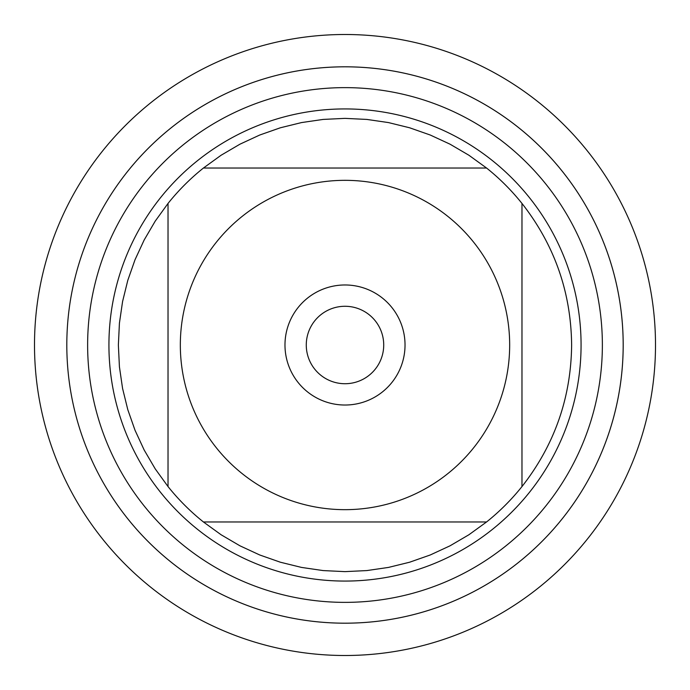 <?xml version="1.0" encoding="UTF-8"?>
<svg xmlns="http://www.w3.org/2000/svg" width="690" height="690" viewBox="0 0 690 690"><rect width="100%" height="100%" fill="white"/><g stroke="black" fill="none" stroke-linecap="round" stroke-linejoin="round"><path stroke-width="1.03" d="M66.809 345A278.191 278.191 0 0 0 484.095 585.914A278.191 278.191 0 0 0 484.095 104.087A278.191 278.191 0 0 0 66.809 345A278.191 278.191 0 0 0 345 623.191A278.191 278.191 0 0 0 623.191 345A278.191 278.191 0 0 0 345 66.809A278.191 278.191 0 0 0 66.809 345M108.925 345A236.075 236.075 0 0 1 463.033 140.553A236.075 236.075 0 0 1 463.033 549.447A236.075 236.075 0 0 1 108.925 345M284.979 345A60.021 60.021 0 0 1 375.015 293.017A60.021 60.021 0 0 1 375.015 396.983A60.021 60.021 0 0 1 284.979 345M509.668 345A164.668 164.668 0 0 0 290.499 189.612A164.668 164.668 0 0 0 216.41 447.862A164.668 164.668 0 0 0 509.668 345M486.562 168.024L468.872 155.224L450.035 144.184L430.224 135.007L409.619 127.779L388.418 122.57L366.813 119.422L345 118.37L323.187 119.422L301.582 122.57L280.382 127.779L259.776 135.007L239.965 144.184L221.128 155.224L203.438 168.024A226.631 226.631 0 0 0 168.024 203.438L155.224 221.128L144.184 239.965L135.007 259.776L127.779 280.382L122.57 301.582L119.422 323.187L118.37 345L119.422 366.813L122.57 388.418L127.779 409.619L135.007 430.224L144.184 450.035L155.224 468.872L168.024 486.562A226.631 226.631 0 0 0 203.438 521.976L221.128 534.776L239.965 545.816L259.776 554.993L280.382 562.221L301.582 567.43L323.187 570.578L345 571.63L366.813 570.578L388.418 567.43L409.619 562.221L430.224 554.993L450.035 545.816L468.872 534.776L486.562 521.976A226.631 226.631 0 0 0 521.976 486.562L521.976 203.438A226.631 226.631 0 0 0 486.562 168.024L203.438 168.024A226.631 226.631 0 0 0 168.024 203.438L168.024 486.562A226.631 226.631 0 0 0 203.438 521.976L486.562 521.976A226.631 226.631 0 0 0 521.976 486.562C554.51 444.981 571.053 397.794 571.63 345C571.053 292.206 554.51 245.019 521.976 203.438A226.631 226.631 0 0 0 486.562 168.024M306.274 345A38.726 38.726 0 0 0 364.363 378.534A38.726 38.726 0 0 0 364.363 311.466A38.726 38.726 0 0 0 306.274 345M34.5 345A310.5 310.5 0 0 1 345 34.5A310.5 310.5 0 0 1 655.5 345A310.5 310.5 0 0 1 345 655.5A310.5 310.5 0 0 1 34.5 345L34.5 345M87.63 345A257.37 257.37 0 0 1 473.685 122.113A257.37 257.37 0 0 1 473.685 567.887A257.37 257.37 0 0 1 87.63 345"/></g></svg>
